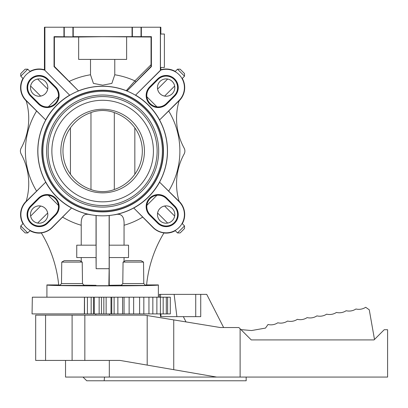 <?xml version="1.0" encoding="UTF-8"?>
<svg xmlns="http://www.w3.org/2000/svg" width="408" height="408" viewBox="0 0 408 408"><rect width="100%" height="100%" fill="white"/><g stroke="black" fill="none" stroke-linecap="round" stroke-linejoin="round"><path stroke-width="0.61" d="M246.172 377.069L246.172 380.781L86.726 380.781L83.013 377.069M84.838 315.149L84.838 360.427L35.68 360.427L35.68 315.149L144.748 315.149L220.289 327.532L238.869 327.532L251.251 339.915L374.029 339.915L384.229 329.715L387.6 329.715L387.6 377.069L65.535 377.069L65.535 360.427M147.186 315.547L147.186 365.104L120.034 360.427L84.838 360.427M173.737 319.897L173.737 369.673L147.186 365.104M216.653 377.069L173.737 369.673M240.118 328.787L240.118 377.069M45.574 315.149L45.574 360.427M374.493 339.451L369.26 309.789L365.675 307.28A12.373 12.373 0 0 1 355.944 308.994A12.383 12.383 0 0 1 346.163 310.718A12.373 12.373 0 0 1 336.427 312.436A12.383 12.383 0 0 1 326.65 314.16A12.373 12.373 0 0 1 316.914 315.874A12.383 12.383 0 0 1 307.132 317.603A12.383 12.383 0 0 1 297.356 319.326A12.383 12.383 0 0 1 287.574 321.05A12.383 12.383 0 0 1 277.792 322.774A12.383 12.383 0 0 1 268.01 324.498L265.501 328.083L251.573 330.541L240.95 329.613M183.34 316.654L186.023 321.912M223.63 327.532L206.734 294.367L200.731 294.367L200.731 316.654L160.487 316.654L160.339 313.91M159.467 297.192L159.314 294.367L200.731 294.367M176.899 316.654L174.134 294.367M195.728 316.654L195.728 294.367M177.511 232.937L184.518 225.93L184.518 228.556L180.142 232.937L177.511 232.937L175.287 230.709A18.574 18.574 0 0 1 163.924 232.988M174.685 205.989A12.097 12.097 0 0 1 174.685 223.1A12.097 12.097 0 0 1 157.575 223.1L149.695 215.22A12.097 12.097 0 0 1 149.695 198.109A12.097 12.097 0 0 1 166.801 198.109L174.685 205.989L174.471 206.203L166.586 198.324A11.796 11.796 0 0 0 154.178 195.59L154.448 195.855L153.882 196.075M147.655 202.302L147.441 202.863L147.176 202.597A11.796 11.796 0 0 0 149.904 215.006L157.789 222.885L157.575 223.1M153.219 196.37L153.495 196.243L153.219 196.37M167.657 223.079L157.595 213.017M169.029 222.717L169.85 222.375M169.958 222.324L170.774 221.865M170.921 221.768L171.819 221.085M171.85 221.059L172.681 220.223M172.706 220.192L173.39 219.28M173.502 219.106L173.936 218.321M173.981 218.224L174.313 217.413M174.313 217.398L174.532 216.684M164.602 206.014L174.66 216.072M163.975 206.147L162.445 206.698M163.231 206.377L162.415 206.713M162.308 206.764L161.492 207.218M161.339 207.32L160.431 208.014M160.405 208.034L159.599 208.845M159.548 208.901L158.87 209.809M158.763 209.977L158.329 210.763M158.284 210.859L157.947 211.675M157.942 211.691L157.728 212.405M157.789 222.885A11.796 11.796 0 0 0 170.197 225.619L169.932 225.354L170.493 225.134M176.934 218.346L176.72 218.907L176.934 218.346L177.2 218.611A11.796 11.796 0 0 0 174.471 206.203M179.081 201.226L179.265 201.409A18.574 18.574 0 0 1 182.289 223.701L184.518 225.93M171.156 224.839L170.886 224.966M166.347 198.563A11.455 11.455 0 0 0 146.87 205.346A11.455 11.455 0 0 0 150.149 214.766L158.029 222.646A11.455 11.455 0 0 0 174.231 222.646A11.455 11.455 0 0 0 174.231 206.443L166.347 198.563M156.927 195.284L146.87 205.346M159.997 220.677A8.67 8.67 0 0 1 159.997 208.417A8.67 8.67 0 0 1 172.258 208.417A8.67 8.67 0 0 1 172.258 220.677A8.67 8.67 0 0 1 159.997 220.677M174.527 216.699L173.956 218.27M173.905 218.372L173.762 218.657M173.354 219.336L173.028 219.795M172.64 220.269L172.258 220.677M169.804 222.396L169.33 222.6M157.733 212.395L158.299 210.829M158.35 210.722L158.488 210.451M158.906 209.753L159.176 209.37M159.62 208.82L159.997 208.417M160.487 207.963L160.951 207.59M161.563 207.177L162.042 206.902M163.276 206.361L163.99 206.142M20.762 225.93L27.77 232.937L25.143 232.937L20.762 228.556L20.762 225.93L22.991 223.701A18.574 18.574 0 0 1 26.02 201.409L26.204 201.226M58.109 202.597L57.839 202.863L57.625 202.302M51.398 196.075L50.837 195.855L51.102 195.59A11.796 11.796 0 0 0 38.694 198.324L30.814 206.203L30.6 205.989L38.48 198.109A12.097 12.097 0 0 1 55.59 198.109A12.097 12.097 0 0 1 55.59 215.22L47.71 223.1A12.097 12.097 0 0 1 30.6 223.1A12.097 12.097 0 0 1 30.6 205.989M30.62 216.072L40.683 206.014M30.758 216.699L31.324 218.265M31.375 218.372L31.834 219.188M31.931 219.336L32.614 220.238M32.64 220.264L33.476 221.095M33.507 221.121L34.42 221.809M34.593 221.916L35.379 222.35M35.476 222.396L36.287 222.727M36.302 222.732L37.016 222.946M47.685 213.017L37.628 223.079M47.552 212.395L47.002 210.859M47.323 211.65L46.986 210.829M46.935 210.722L46.481 209.911M46.379 209.753L45.686 208.845M45.665 208.82L44.855 208.014M44.798 207.968L43.891 207.284M43.722 207.177L42.937 206.744M42.84 206.698L42.024 206.366M42.009 206.361L41.295 206.142M30.814 206.203A11.796 11.796 0 0 0 28.081 218.611L28.346 218.346L28.565 218.912M35.353 225.354L34.792 225.139L35.353 225.354L35.088 225.619A11.796 11.796 0 0 0 47.496 222.885L55.376 215.006L55.59 215.22M41.356 232.988A18.574 18.574 0 0 1 29.998 230.709L27.77 232.937M34.4 224.966L34.129 224.839L34.4 224.966M28.861 219.575L28.733 219.3M55.136 214.766A11.455 11.455 0 0 0 48.353 195.284A11.455 11.455 0 0 0 38.933 198.563L31.054 206.443A11.455 11.455 0 0 0 31.054 222.646A11.455 11.455 0 0 0 47.252 222.646L55.136 214.766M58.415 205.346L48.353 195.284M33.023 208.417A8.67 8.67 0 0 1 45.283 208.417A8.67 8.67 0 0 1 45.283 220.677A8.67 8.67 0 0 1 33.023 220.677A8.67 8.67 0 0 1 33.023 208.417M37.001 222.941L35.43 222.375M35.328 222.324L35.042 222.176M34.359 221.768L33.905 221.447M33.431 221.054L33.023 220.677M32.574 220.192L32.252 219.795M31.778 219.101L31.523 218.652M31.304 218.219L31.1 217.75M30.967 217.398L30.753 216.679M41.305 206.147L42.871 206.713M42.978 206.764L43.248 206.902M43.947 207.32L44.329 207.59M44.88 208.039L45.283 208.417M45.737 208.901L46.109 209.37M46.522 209.977L46.798 210.457M47.338 211.691L47.557 212.41M27.77 69.181L20.762 76.189L20.762 73.557L25.143 69.181L27.77 69.181L29.998 71.41A18.574 18.574 0 0 1 44.436 69.763L44.737 70.171A18.273 18.273 0 0 0 26.234 100.49L45.67 119.932L26.137 100.674A61.919 61.919 0 0 1 21.16 148.089A6.191 6.191 0 0 0 21.16 154.025A61.919 61.919 0 0 1 26.137 201.445L45.67 182.182L26.234 201.623A18.273 18.273 0 0 0 26.234 227.465A18.273 18.273 0 0 0 52.076 227.465L71.517 208.024L52.214 227.603A18.467 18.467 0 0 1 41.295 232.886A123.843 123.843 0 0 1 58.701 285.039L60.195 285.039M30.6 96.125A12.097 12.097 0 0 1 30.6 79.014A12.097 12.097 0 0 1 47.71 79.014L55.59 86.899A12.097 12.097 0 0 1 55.59 104.004A12.097 12.097 0 0 1 38.48 104.004L30.6 96.125L30.814 95.911L38.694 103.79A11.796 11.796 0 0 0 51.102 106.524L50.837 106.258L51.398 106.044M57.625 99.817L57.839 99.251L58.109 99.516A11.796 11.796 0 0 0 55.376 87.113L47.496 79.228L47.71 79.014M57.457 100.21L57.329 100.48L57.457 100.21M37.628 79.035L47.685 89.097M37.001 79.172L35.435 79.739M35.328 79.789L34.512 80.248M34.364 80.345L33.461 81.034M33.436 81.059L32.599 81.896M32.579 81.921L31.89 82.839M31.783 83.013L31.35 83.798M31.304 83.895L30.972 84.706M40.683 96.104L30.62 86.042M41.305 95.967L42.84 95.416M42.05 95.742L42.865 95.406M42.978 95.35L43.789 94.896M43.947 94.794L44.855 94.1M44.88 94.08L45.686 93.274M45.732 93.213L46.415 92.31M46.522 92.142L46.956 91.351M47.002 91.259L47.552 89.724M47.338 90.428L47.552 89.709M47.496 79.228A11.796 11.796 0 0 0 35.088 76.5L35.353 76.765L34.787 76.979M28.346 83.767L28.56 83.207L28.346 83.767L28.081 83.502A11.796 11.796 0 0 0 30.814 95.911M26.204 100.888L26.02 100.705A18.574 18.574 0 0 1 22.991 78.412L20.762 76.189M28.733 82.814L28.861 82.543L28.733 82.814M34.124 77.275L34.4 77.148M38.933 103.55A11.455 11.455 0 0 0 58.415 96.767A11.455 11.455 0 0 0 55.136 87.353L47.252 79.468A11.455 11.455 0 0 0 31.054 79.468A11.455 11.455 0 0 0 31.054 95.671L38.933 103.55M48.353 106.83L58.415 96.767M45.283 81.442A8.67 8.67 0 0 1 45.283 93.702A8.67 8.67 0 0 1 33.023 93.702A8.67 8.67 0 0 1 33.023 81.442A8.67 8.67 0 0 1 45.283 81.442M30.983 84.67L31.324 83.849M31.375 83.742L31.523 83.456M31.931 82.778L32.252 82.324M32.64 81.85L33.023 81.442M35.481 79.718L35.95 79.514M36.302 79.387L37.021 79.167M47.323 90.469L46.986 91.285M46.935 91.392L46.798 91.662M46.379 92.361L46.109 92.749M45.66 93.294L45.283 93.697M44.793 94.151L44.329 94.523M43.722 94.937L43.243 95.212M42.009 95.758L41.29 95.972M184.518 76.189L177.511 69.181L180.142 69.181L184.518 73.557L184.518 76.189L182.289 78.412A18.574 18.574 0 0 1 179.265 100.705L179.081 100.888M147.176 99.516L147.441 99.251L147.655 99.817M153.882 106.044L154.448 106.258L154.178 106.524A11.796 11.796 0 0 0 166.586 103.79L174.471 95.911L174.685 96.125L166.801 104.004A12.097 12.097 0 0 1 149.695 104.004A12.097 12.097 0 0 1 149.695 86.899L157.575 79.014A12.097 12.097 0 0 1 174.685 79.014A12.097 12.097 0 0 1 174.685 96.125M153.49 105.871L153.219 105.743L153.49 105.871M147.956 100.48L147.824 100.205L147.956 100.48M174.66 86.042L164.602 96.104M174.298 84.67L173.961 83.849M173.905 83.742L173.451 82.926M173.354 82.778L172.666 81.881M172.64 81.85L171.804 81.019M171.778 80.993L170.86 80.31M170.687 80.198L169.901 79.764M169.804 79.718L169.014 79.397M157.595 89.097L167.657 79.035M157.733 89.724L158.284 91.254M157.957 90.469L158.294 91.285M158.35 91.392L158.804 92.208M158.906 92.361L159.599 93.269M159.62 93.294L160.426 94.1M160.482 94.151L161.389 94.829M161.558 94.937L162.348 95.37M162.44 95.416L163.975 95.967M163.271 95.758L163.99 95.972M174.471 95.911A11.796 11.796 0 0 0 177.2 83.502L176.934 83.767L176.72 83.207M169.932 76.765L170.493 76.979L169.932 76.765L170.197 76.5A11.796 11.796 0 0 0 157.789 79.228L149.904 87.113A11.796 11.796 0 0 0 149.904 103.79M160.849 67.463L160.849 69.763A18.574 18.574 0 0 1 175.287 71.41L177.511 69.181M176.419 82.543L176.552 82.814M150.149 87.353A11.455 11.455 0 0 0 156.927 106.83A11.455 11.455 0 0 0 166.347 103.55L174.231 95.671A11.455 11.455 0 0 0 174.231 79.468A11.455 11.455 0 0 0 158.029 79.468L150.149 87.353M146.87 96.767L156.927 106.83M172.258 93.702A8.67 8.67 0 0 1 159.997 93.702A8.67 8.67 0 0 1 159.997 81.442A8.67 8.67 0 0 1 172.258 81.442A8.67 8.67 0 0 1 172.258 93.702M169.029 79.402L169.85 79.744M169.958 79.795L170.243 79.937M170.921 80.345L171.375 80.672M171.85 81.059L172.258 81.442M173.981 83.895L174.185 84.369M163.231 95.742L162.415 95.401M162.308 95.35L162.037 95.212M161.339 94.794L160.951 94.523M160.4 94.08L160.002 93.702M159.548 93.213L159.176 92.749M158.763 92.137L158.483 91.657M157.942 90.423L157.728 89.709M143.794 283.57L143.524 262.099L123.058 262.099L122.788 283.57L121.156 285.427L145.427 285.427L143.794 283.57L122.788 283.57M143.524 262.099L141.03 260.656L125.552 260.656L123.058 262.099M82.498 283.57L82.227 262.099L61.756 262.099L61.491 283.57L59.854 285.427L84.13 285.427L82.498 283.57L61.491 283.57M82.227 262.099L79.733 260.656L64.25 260.656L61.756 262.099M99.149 313.91L32.053 313.91L32.344 297.192L170.309 297.192L170.309 313.91L99.149 313.91L99.149 297.192M159.61 182.182A64.918 64.918 0 0 1 133.768 208.024L153.209 227.465A18.273 18.273 0 0 0 179.051 227.465A18.273 18.273 0 0 0 179.051 201.623L159.61 182.182L179.148 201.445A61.919 61.919 0 0 1 184.125 154.025A6.191 6.191 0 0 0 184.125 148.089A61.919 61.919 0 0 1 179.148 100.674L159.61 119.932L179.051 100.49A18.273 18.273 0 0 0 160.543 70.171L135.487 95.217L160.543 70.385M55.376 198.324A11.796 11.796 0 0 1 55.376 215.006M45.67 119.932A64.918 64.918 0 0 1 69.646 95.151L44.737 70.171M44.436 69.763L44.436 27.219L44.9 27.219L44.9 70.36L69.646 95.151M114.776 59.415L114.776 74.776L111.863 83.405L102.643 85.17L93.422 83.405L90.51 74.776L90.51 59.415M126.623 37.016L126.623 59.415L78.657 59.415L78.657 37.016L102.643 36.689L151.047 37.016L151.404 36.659L141.341 36.659L141.341 27.219L160.849 27.219L160.849 34.027M135.726 95.207A64.918 64.918 0 0 1 159.61 119.932M145.085 285.039L146.584 285.039A123.843 123.843 0 0 1 163.985 232.886A18.467 18.467 0 0 1 153.071 227.603L133.768 208.024M102.643 90.448A60.608 60.608 0 0 0 42.029 151.057A60.608 60.608 0 0 0 102.643 211.67A60.608 60.608 0 0 0 163.251 151.057A60.608 60.608 0 0 0 102.643 90.448M102.643 91.305A59.752 59.752 0 0 1 162.394 151.057A59.752 59.752 0 0 1 102.643 210.814A59.752 59.752 0 0 1 42.886 151.057A59.752 59.752 0 0 1 102.643 91.305M102.643 90.316A60.741 60.741 0 0 0 41.902 151.057A60.741 60.741 0 0 0 102.643 211.798A60.741 60.741 0 0 0 163.384 151.057A60.741 60.741 0 0 0 102.643 90.316M102.643 90.219A60.838 60.838 0 0 1 163.481 151.057A60.838 60.838 0 0 1 102.643 211.895A60.838 60.838 0 0 1 41.805 151.057A60.838 60.838 0 0 1 102.643 90.219M102.643 86.292A64.77 64.77 0 0 0 37.873 151.057A64.77 64.77 0 0 0 102.643 215.827A64.77 64.77 0 0 0 167.407 151.057A64.77 64.77 0 0 0 102.643 86.292M151.404 36.659L151.404 66.601L127.561 90.443L126.235 90.724A64.785 64.785 0 0 1 135.487 95.217M126.235 90.724L134.9 80.881L151.047 64.734L151.047 37.016M135.665 95.237A64.857 64.857 0 0 1 115.122 214.7L109.145 215.516A64.785 64.785 0 0 1 96.135 215.516L90.158 214.7C83.762 213.001 80.789 216.52 81.228 225.267L81.228 245.177M115.122 214.7C121.518 213.001 124.496 216.52 124.058 225.267L124.058 245.177M109.242 215.552L109.242 245.177M128.535 257.56L128.535 245.177L109.16 245.177L109.16 257.56L128.535 257.56M124.058 261.523L124.058 257.56M160.38 70.319L160.38 27.219M127.561 90.443L151.067 66.463L151.047 64.734M151.067 66.463L151.404 66.601M54.045 36.659L54.402 37.016L54.402 66.453L78.545 90.923L54.045 66.601L54.045 36.659L72.92 36.858L73.231 36.659L73.231 27.219L141.341 27.219M69.885 95.166A64.785 64.785 0 0 1 78.545 90.923M109.145 215.516L109.145 268.709L96.135 268.709L96.135 215.516M96.043 245.177L96.043 215.552M96.12 257.56L96.12 245.177L76.745 245.177L76.745 257.56L96.12 257.56M96.135 268.709L96.043 257.56M109.145 268.709L108.859 285.687L96.426 285.687M109.242 257.56L109.242 285.304L108.859 285.687M121.406 285.141L109.242 285.304M146.594 284.932L158.37 284.932C161.063 286.181 44.222 286.181 46.915 284.932L58.691 284.932M96.043 285.304L83.88 285.141M138.154 285.427L128.428 285.427M76.857 285.427L67.126 285.427M46.915 284.932L46.915 297.192M158.37 297.192L158.37 284.932M63.939 36.659L63.939 27.219L44.9 27.219M63.939 27.219L73.231 27.219M141.341 36.659L73.231 36.659M132.054 36.659L132.054 27.219M54.402 37.016L78.657 37.016M54.402 66.453L54.045 66.601M71.517 208.024A64.918 64.918 0 0 1 45.67 182.182M81.228 257.56L81.228 261.523M160.456 67.463L160.456 34.027L164.388 34.027L164.388 67.463L160.456 67.463M160.849 69.763L160.543 70.171M84.532 297.192L84.532 313.91M84.446 297.192L84.369 313.91M109.451 313.91L109.451 315.149M95.829 315.149L95.829 313.91M102.643 95.018A56.039 56.039 0 0 0 46.604 151.057A56.039 56.039 0 0 0 102.643 207.096A56.039 56.039 0 0 0 158.681 151.057A56.039 56.039 0 0 0 102.643 95.018M102.643 96.569A54.488 54.488 0 0 1 157.131 151.057A54.488 54.488 0 0 1 102.643 205.55A54.488 54.488 0 0 1 48.149 151.057A54.488 54.488 0 0 1 102.643 96.569M102.643 100.281A50.776 50.776 0 0 0 51.867 151.057A50.776 50.776 0 0 0 102.643 201.833A50.776 50.776 0 0 0 153.418 151.057A50.776 50.776 0 0 0 102.643 100.281M102.643 109.262A41.794 41.794 0 0 1 144.437 151.057A41.794 41.794 0 0 1 102.643 192.856A41.794 41.794 0 0 1 60.843 151.057A41.794 41.794 0 0 1 102.643 109.262M90.974 189.501C83.523 186.976 77.296 182.682 72.293 176.618A39.678 39.678 0 0 1 72.293 125.501C77.296 119.437 83.523 115.143 90.974 112.618L90.974 189.501C94.187 190.822 98.078 191.536 102.643 191.638C107.207 191.536 111.098 190.822 114.311 189.501L114.311 112.618C121.757 115.143 127.984 119.437 132.993 125.501A39.678 39.678 0 0 1 132.993 176.618C127.984 182.682 121.757 186.976 114.311 189.501M114.311 112.618C111.098 111.292 107.207 110.583 102.643 110.481C98.078 110.583 94.187 111.292 90.974 112.618M70.441 127.872L70.441 174.242M134.839 174.242L134.839 127.872M109.313 377.069L109.313 360.427M72.099 360.427L72.099 315.149M160.997 316.654L160.936 313.91M160.568 297.192L160.502 294.367M104.168 380.781L104.524 377.069M110.991 313.91L110.991 297.192M122.579 313.91L122.579 297.192L122.589 313.91M36.552 191.031A77.239 77.239 0 0 1 36.552 111.083M90.158 214.7A64.857 64.857 0 0 1 69.707 95.186M168.734 111.083A77.239 77.239 0 0 1 168.734 191.031M78.637 90.811A64.857 64.857 0 0 1 126.148 90.612A1.239 1.239 -38.1 0 0 127.469 90.331M142.616 217.148A77.239 77.239 0 0 1 124.058 225.267M135.777 81.753L134.9 80.881A77.239 77.239 0 0 0 114.776 74.776M69.401 81.34A77.239 77.239 0 0 1 90.51 74.776M72.92 36.858L72.92 27.219M64.25 27.219L64.25 36.858M81.228 225.267A77.239 77.239 0 0 1 62.669 217.148M132.365 27.219L132.365 36.858M141.03 36.858L141.03 27.219M87.419 313.91L87.419 297.192M91.163 297.192L91.163 313.91M117.866 297.192L117.866 313.91M124.052 313.91L124.052 297.192M129.137 297.192L129.137 313.91M139.602 297.192L139.602 313.91M148.946 297.192L148.946 313.91M156.881 297.192L156.881 313.91M163.169 297.192L163.169 313.91M167.622 297.192L167.622 313.91M114.118 313.91L114.118 297.192M111.761 297.192L111.761 313.91M106.131 297.192L106.131 313.91M103.836 313.91L103.836 297.192M101.444 297.192L101.444 313.91M94.294 297.192L94.294 313.91M93.519 313.91L93.519 297.192M166.291 297.192L166.291 313.91M160.405 297.192L160.405 313.91M152.842 297.192L152.842 313.91M143.83 297.192L143.83 313.91M133.64 297.192L133.64 313.91"/></g></svg>
